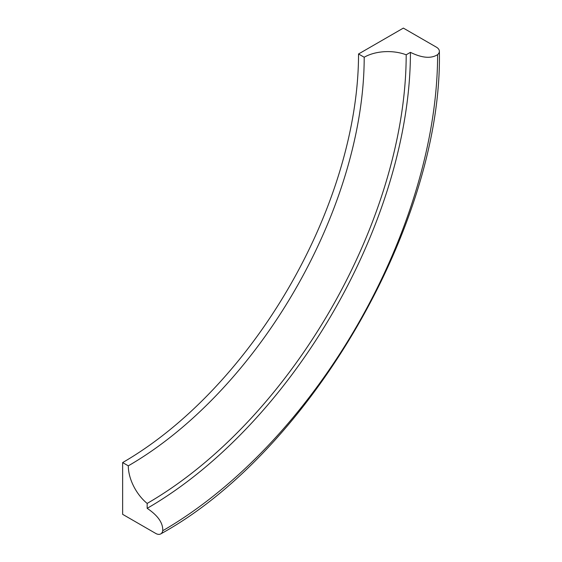 <?xml version="1.0" encoding="UTF-8"?>
<svg xmlns="http://www.w3.org/2000/svg" width="562" height="562" viewBox="0 0 562 562"><rect width="100%" height="100%" fill="white"/><g stroke="black" fill="none" stroke-linecap="round" stroke-linejoin="round"><path stroke-width="0.84" d="M358.535 53.98L364.197 57.247A33.362 19.263 180 0 1 406.186 54.795L410.429 52.343C422.055 58.055 431.117 58.813 437.608 54.633A10.186 5.88 0 0 0 439.365 51.325A10.186 5.88 0 0 0 436.386 47.166L403.354 28.1L358.535 53.98A333.617 192.611 120 0 1 122.635 462.575L128.298 465.842A333.617 192.611 120 0 0 364.197 57.247M128.298 465.842A33.362 19.263 -120 0 0 147.167 503.426L147.167 508.329C157.922 515.544 163.113 523.011 162.734 530.725A10.186 5.88 60 0 1 160.753 533.9A10.186 5.88 60 0 1 155.66 533.394L122.635 514.328L122.635 462.575M162.734 530.725A388.721 224.435 120 0 0 437.608 54.633M147.167 508.329A372.311 214.951 120 0 0 410.429 52.343M147.167 503.426A366.305 211.488 120 0 0 406.186 54.795M160.753 533.9C310.315 451.672 442.94 221.969 439.365 51.325"/></g></svg>
